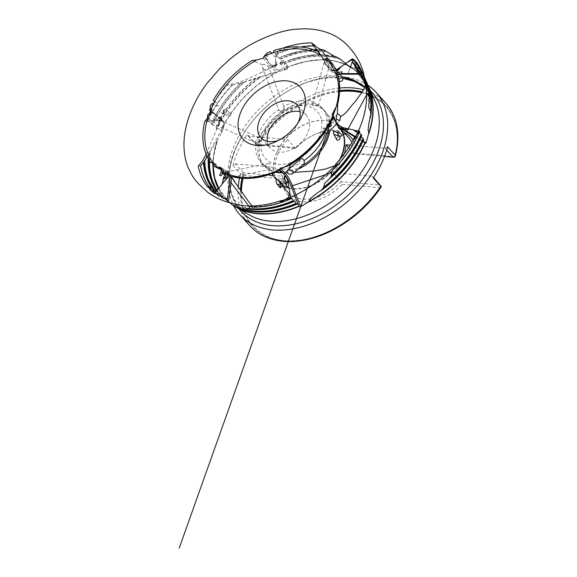 <?xml version="1.0" encoding="UTF-8"?>
<svg xmlns="http://www.w3.org/2000/svg" width="577" height="577" viewBox="0 0 577 577"><rect width="100%" height="100%" fill="white"/><g stroke="black" fill="none" stroke-linecap="round" stroke-linejoin="round"><path stroke-width="0.43" stroke-dasharray="2.88 2.16" d="M226.126 172.985L225.679 172.747L225.593 173.259A4.421 3.015 -45.2 0 1 225.809 173.627A4.421 3.015 -45.2 0 1 226.033 174.478M325.435 58.623L327.671 62.727L325.587 58.652M272.019 65.446L272.099 65.886L272.077 65.417L274.45 65.237A4.421 1.709 64.7 0 0 274.782 65.482A4.421 1.709 64.7 0 0 276.131 65.569A4.421 1.709 64.7 0 0 276.195 65.489A4.421 1.709 64.7 0 0 276.369 65.122A4.421 1.709 64.7 0 0 276.462 64.602L276.578 62.915L277.328 63.737L277.184 64.436L274.45 65.237M275.856 57.75L276.145 53.589L275.921 57.7C276.751 56.308 277.184 54.923 277.227 53.531L277.306 52.392L279.686 49.983L277.227 53.531M354.105 138.711L354.307 139.281L354.069 138.768M284.209 47.934L284.591 48.951L283.285 50.213L281.114 49.853L283.134 51.735L284.569 49.254L283.992 47.718M219.606 117.672L219.887 118.083L219.628 117.607L220.731 116.879A4.421 1.515 21.8 0 1 220.977 117.167A4.421 1.515 21.8 0 1 221.07 117.297A4.421 1.515 21.8 0 1 221.265 117.859A4.421 1.515 21.8 0 1 220.926 118.379A4.421 1.515 21.8 0 1 220.003 118.581L218.25 118.638L220.731 116.879L220.154 117.145L220.003 118.581A2.647 1.955 88.2 0 1 219.823 120.434L215.574 120.629L220.407 120.658A4.068 1.399 -158.2 0 0 220.854 120.615L219.823 120.434M211.492 120.759L207.186 120.896L211.499 120.701C210.836 119.764 209.84 119.179 208.521 118.949L207.338 118.985L207.388 118.4M208.535 113.95L209.062 114.051M210.266 108.945L212.358 110.517C213.389 111.289 213.944 112.255 214.024 113.402L210.36 110.654L210.165 113.936M207.936 117.672L208.521 118.949M211.644 103.651L218.07 106.182L217.262 103.507L213.346 100.304M214.024 113.402L210.331 110.712M211.499 120.701L207.208 120.831L207.338 118.985M270.086 51.779L274.58 56.553L276.419 56.157L273.844 50.502M330.859 63.823L332.338 67.956L331.753 62.843M212.545 164.56L215.603 165.296L216.923 164.928L213.714 163.45M265.535 54.793L267.295 56.878C267.916 57.996 267.937 58.984 267.353 59.828L264.194 56.193M275.64 61.674L275.085 66.499A4.068 1.572 -115.3 0 1 275.013 66.925L275.64 61.674C276.325 61.883 276.635 62.294 276.578 62.915M326.798 58.811L328.01 61.032C328.234 62.085 328.14 62.604 327.743 62.597L327.7 62.547M217.601 167.474L221.114 169.775M275.921 57.7L276.203 53.56L277.306 52.392M330.996 68.562L331.753 69.94A4.068 3.159 -45.7 0 1 331.429 69.471L330.96 68.533L333.037 69.976A4.421 3.433 134.3 0 0 333.419 70.271A4.421 3.433 134.3 0 0 334.422 70.668A4.421 3.433 134.3 0 0 336.175 70.589M352.367 58.854L352.965 59.121M226.357 173.122L225.679 172.747A2.647 1.911 -57.3 0 1 226.126 172.934L226.126 172.934A2.647 1.911 -57.3 0 1 226.357 173.122L227.475 173.965A4.068 2.777 134.8 0 0 227.417 173.901A4.068 2.777 134.8 0 0 227.1 173.648L227.021 173.598A5.164 3.52 134.8 0 0 226.552 173.208M394.827 156.655C396.32 150.828 397.106 145.166 397.2 139.663A89.428 60.924 -42 0 1 394.819 156.67L394.747 157.009M351.876 142.569A40.837 27.819 -42 0 1 353.91 153.684L356.564 153.201L394.819 156.634A89.341 60.866 -42 0 0 361.671 92.652M339.593 91.555A89.341 60.866 -42 0 0 258.034 144.365L256.311 144.596L247.345 134.203L248.276 136.013L287.548 139.533L295.561 148.448L296.289 147.799L258.034 144.365M348.696 137.708A40.837 27.819 -42 0 0 312.128 135.761A40.837 27.819 -42 0 0 295.561 148.448L256.311 144.596M356.564 153.201A42.77 29.138 -42 0 0 353.203 140.305M343.849 132.321A42.77 29.138 -42 0 0 312.784 135.429A42.77 29.138 -42 0 0 296.289 147.799M243.04 178.365A89.341 60.866 -42 0 1 243.718 175.48L242.787 173.987L243.465 172.811L282.737 176.331A40.837 27.819 -42 0 0 287.959 192.307M241.402 191.11A89.341 60.866 -42 0 0 347.296 221.359M371.292 199.793A89.341 60.866 -42 0 0 380.51 187.749L342.255 184.323L341.086 181.567L380.358 185.087M289.344 193.699A40.837 27.819 -42 0 0 302.622 199.137A40.837 27.819 -42 0 0 341.086 181.567L333.073 172.653L372.345 176.173L373.571 177.536M243.718 175.48L281.98 178.913L282.737 176.331L274.724 167.417A40.837 27.819 138 0 1 287.548 139.533M281.98 178.913A42.77 29.138 -42 0 0 302.831 201.806A42.77 29.138 -42 0 0 342.255 184.323M348.587 147.762L353.91 153.684L384.527 156.425M381.231 186.407L380.582 187.619A89.428 60.924 -42 0 1 284.764 240.746L284.151 240.696A89.918 61.256 -42 0 0 305.384 239.448M277.948 164.294A34.981 23.83 -42 0 0 321.829 122.562A34.981 23.83 -42 0 0 274.407 118.307A34.981 23.83 -42 0 0 277.948 164.294M324.288 132.782L322.442 131.542L322.969 129.255L326.683 127.769A40.989 27.92 -42 0 0 321.872 107.654A40.989 27.92 -42 0 0 317.869 104.264L314.292 106.651L312.345 104.964L313.953 102.309A40.989 27.92 -42 0 0 283.841 106.406C284.252 107.935 283.603 109.572 281.893 111.325C279.939 111.83 278.864 111.253 278.662 109.594A40.989 27.92 -42 0 0 257.364 137.189L259.174 137.55L259.643 141.033L256.109 142.331A40.989 27.92 -42 0 0 260.912 162.454A40.989 27.92 -42 0 0 264.922 165.844L268.795 163.385L270.541 164.423L268.839 167.792A40.989 27.92 -42 0 0 275.64 169.313A40.989 27.92 -42 0 0 289.452 167.705M269.098 67.978L267.822 66.268C265.658 64.458 263.862 63.975 262.427 64.826L262.614 68.122L278.662 109.594C280.234 112.998 286.452 108.728 283.841 106.406L269.098 67.978L267.93 69.918L264.381 69.492L261.439 72.536L245.961 79.72L237.356 82.799L227.865 84.718A97.203 66.218 -42 0 0 214.579 101.689M291.039 167.2A40.989 27.92 -42 0 0 298.951 163.702L300.509 159.072M328.479 132.328A40.989 27.92 -42 0 0 326.265 113.063A40.989 27.92 -42 0 0 324.086 110.113A40.989 27.92 -42 0 0 274.94 116.749A40.989 27.92 -42 0 0 263.126 164.914A40.989 27.92 -42 0 0 265.831 167.395A40.989 27.92 -42 0 0 277.847 171.773A40.989 27.92 -42 0 0 302.471 165.426M268.839 167.792L269.733 169.422L264.922 165.844M256.109 142.331L257.205 143.348L258.626 141.134L257.364 137.189M313.953 102.309L315.547 103.874L318.554 105.396L317.869 104.264M326.683 127.769L327.924 129.573L327.729 133.107M304.281 163.875L301.367 164.69L298.951 163.702M223.919 173.482L226.819 173.36L226.256 172.076L227.497 172.545L231.009 176.31M318.583 51.815L328.71 68.31L318.554 105.396M323.553 59.337L327.209 66.319C329.251 69.637 329.099 68.237 326.2 64.956L321.036 55.594M262.427 64.826L252.142 60.498M232.488 85.071L240.681 83.138A94.953 64.689 -42 0 0 213.295 119.461A94.953 64.689 -42 0 0 211.196 123.925C211.204 123.031 210.057 122.209 207.756 121.451A96.099 65.468 138 0 1 232.488 85.071L227.865 84.718M227.475 173.965L228.016 175.293M272.077 65.417L273.065 66.925A4.068 1.572 -115.3 0 1 272.661 66.492L272.589 66.405A5.164 1.991 -115.3 0 1 272.099 65.886M227.021 173.598L226.4 173.158M331.378 69.377A5.164 4.01 -45.7 0 1 330.982 68.807M264.028 56.344L267.274 59.842M275.582 61.689L275.171 65.886A5.164 1.991 -115.3 0 1 275.092 66.413M272.589 66.405L272.279 65.749M361.173 136.836L361.649 135.674M359.226 132.775L359.702 131.606M363.121 140.896L363.597 139.735M352.258 58.789L352.352 59.388A96.099 65.468 138 0 1 352.735 59.748M366.647 82.626A93.337 63.585 -42 0 0 356.572 68.144L357.286 69.622A92.868 63.268 138 0 1 370.672 116.359M352.114 59.885L352.352 59.388M364.599 78.01A94.953 64.689 -42 0 0 354.105 63.023L354.819 64.501A94.484 64.372 138 0 1 369.504 100.052M368.689 87.242A91.721 62.482 -42 0 0 359.031 73.257L359.413 73.647L358.382 73.64M359.031 73.257L359.298 73.402A91.822 62.554 138 0 1 367.975 85.288L359.247 73.329M356.572 68.144L356.838 68.288A93.438 63.65 138 0 1 365.912 80.636L356.781 68.216M354.105 63.023L354.372 63.174A95.054 64.754 138 0 1 363.849 75.984L354.314 63.095M276.008 53.726L276.383 54.317A96.099 65.468 138 0 1 300.898 47.026M281.122 49.701L279.686 49.983M320.444 54.7A93.337 63.585 -42 0 0 287.598 60.765A93.337 63.585 -42 0 0 283.069 62.561L284.201 63.96A92.868 63.268 138 0 1 340.618 59.518M283.069 62.561C282.03 62.525 281.1 61.386 280.292 59.135A94.484 64.372 138 0 1 316.982 51.043M313.426 49.615A94.953 64.689 -42 0 0 284.172 55.745A94.953 64.689 -42 0 0 279.16 57.743C278.121 57.707 277.191 56.56 276.383 54.317M279.16 57.743L280.292 59.135M347.34 65.179A91.721 62.482 -42 0 0 291.024 65.792A91.721 62.482 -42 0 0 286.978 67.386C285.94 67.35 285.009 66.211 284.201 63.96M286.978 67.386L287.368 67.733L278.929 69.629A19.192 7.414 -115.3 0 1 270.476 64.53L264.078 56.972M213.331 103.622A97.203 66.218 -42 0 0 210.259 108.736M207.165 121.12L207.756 121.451M260.465 77.239L276.729 72.269A91.721 62.482 -42 0 0 222.563 127.344A91.721 62.482 -42 0 0 220.876 130.892C220.876 129.991 219.729 129.169 217.435 128.419A92.868 63.268 138 0 1 260.465 77.239L255.38 78.768A93.337 63.585 -42 0 0 217.933 123.406A93.337 63.585 -42 0 0 216.036 127.409L216.043 127.394C216.036 126.514 214.889 125.685 212.596 124.935A94.484 64.372 138 0 1 244.59 81.984L255.38 78.768M255.914 78.616A93.438 63.65 138 0 0 216.151 127.582L217.435 128.419M211.196 123.925L213.295 119.461L211.196 123.932M244.59 81.984L240.681 83.138M241.107 83.023A95.054 64.754 138 0 0 211.312 124.098L212.596 124.935M238.993 83.593L278.381 71.007L287.094 69.045L277.681 71.981A91.822 62.554 138 0 0 221.243 130.517A91.822 62.554 138 0 0 220.991 131.066L223.501 124.048A19.192 6.585 -158.2 0 0 218.553 116.655L211.449 111.318M277.681 71.981L276.729 72.269M200.681 165.678L198.214 166.241M279.679 50.091L281.114 49.853M204.806 121.336L213.67 120.73C214.291 118.833 215.719 118.386 217.969 119.381C220.998 120.088 219.823 126.601 216.923 125.526L216.361 130.164L206.119 154.218M259.174 137.55L217.969 119.381L218.834 117.629A20.202 6.931 21.8 0 1 224.042 125.404L221.691 132.833L216.995 140.853A91.721 62.482 -42 0 0 212.963 163.176M219.628 117.607L220.926 118.934A4.068 1.399 -158.2 0 0 220.493 118.581L220.407 118.516A5.164 1.774 -158.2 0 0 219.887 118.083M211.434 111.736L213.98 113.453M215.574 120.629L219.772 120.716A5.164 1.774 -158.2 0 0 220.32 120.665M220.407 118.516L219.909 117.903M211.795 103.766L211.434 103.874M394.603 156.973A89.918 61.256 -42 0 0 397.207 139.05A89.918 61.256 -42 0 0 362.161 91.815M339.637 90.517A89.918 61.256 -42 0 0 256.577 144.589M209.552 160.738A92.868 63.268 138 0 1 210.36 151.794L208.477 154.795A93.337 63.585 -42 0 0 208.21 158.538M207.165 156.547L208.614 154.622A93.438 63.65 138 0 0 208.304 158.704M204.741 160.55L203.551 162.375A95.054 64.754 138 0 0 215.971 193.324L207.237 179.469L203.465 162.483M210.36 151.794L217.031 140.766L214.139 152.191L213.043 163.197M243.004 174.103A89.918 61.256 -42 0 0 241.994 178.3M240.472 189.739A89.918 61.256 -42 0 0 284.151 240.696M243.465 172.811L235.452 163.897L232.993 165.404L240.508 173.764L242.787 173.987M232.993 165.404A91.534 62.359 138 0 1 238.662 149.667A91.534 62.359 138 0 1 247.345 134.203M367.96 85.252A91.534 62.359 -42 0 0 296.059 86.795A91.534 62.359 -42 0 0 242.917 134.578A91.534 62.359 -42 0 0 236.224 146.955A91.534 62.359 -42 0 0 233.757 205.902M221.222 131.231L221.691 132.833L224.114 125.238A1.017 0.952 17.6 0 0 223.501 124.048M287.094 69.045C287.685 68.713 287.779 68.274 287.368 67.733M358.771 74.051L359.305 74.051L356.889 71.707M359.305 74.051C359.637 74.332 359.673 74.202 359.413 73.647C359.673 74.202 359.637 74.332 359.305 74.051M213.064 163.204A91.822 62.554 138 0 1 217.349 140.283L213.36 157.319L213.454 172.826L217.284 186.667L224.669 198.185M278.294 140.5A24.407 16.632 -42 0 0 280.977 139.483A24.407 16.632 -42 0 0 296.903 125.166A24.407 16.632 -42 0 0 298.201 122.605M267.252 141.242A24.407 16.632 -42 0 0 270.26 148.051A24.407 16.632 -42 0 0 279.023 152.133A24.407 16.632 -42 0 0 304.144 139.064A24.407 16.632 -42 0 0 306.56 115.414A24.407 16.632 -42 0 0 300.105 111.7M277.133 172.465A40.686 27.718 138 0 1 267.101 168.354A40.686 27.718 138 0 1 264.417 165.895A40.686 27.718 138 0 1 268.442 126.478A40.686 27.718 138 0 1 310.311 104.689A40.686 27.718 138 0 1 324.923 111.498A40.686 27.718 138 0 1 327.087 114.426A40.686 27.718 138 0 1 329.777 130.979M298.222 169.068A40.686 27.718 138 0 1 282.341 172.819M341.043 129.811A40.686 27.718 -42 0 0 339.146 127.322A40.686 27.718 -42 0 0 328.984 121.285A40.686 27.718 -42 0 0 324.534 120.514A40.686 27.718 -42 0 0 288.219 135.941A40.686 27.718 -42 0 0 273.722 170.972A40.686 27.718 -42 0 0 278.641 181.719A40.686 27.718 -42 0 0 282.831 185.21M287.995 187.525A40.686 27.718 -42 0 0 339.586 159.706M341.295 129.854A40.837 27.819 -42 0 0 339.435 127.409A40.837 27.819 -42 0 0 329.229 121.35A40.837 27.819 -42 0 0 324.764 120.571A40.837 27.819 -42 0 0 288.312 136.057A40.837 27.819 -42 0 0 273.758 171.225A40.837 27.819 -42 0 0 278.698 182.007A40.837 27.819 -42 0 0 282.759 185.426M288.904 188.066A40.837 27.819 -42 0 0 293.368 188.845A40.837 27.819 -42 0 0 340.589 158.509M344.245 153.871A40.837 27.819 138 0 1 333.073 172.653M248.276 136.013L256.289 144.928M235.452 163.897L274.724 167.417M373.276 177.983L372.345 176.173M350.282 145.159L385.169 148.289L387.629 146.782M386.72 150.013L385.169 148.289M212.358 110.517L210.151 106.485M216.361 130.164L221.272 116.691L221.265 117.859M214.175 113.799C216.512 115.097 218.272 116.417 219.469 117.766M220.926 118.934L221.539 120.16L220.854 120.615M215.113 120.867L211.925 120.968M220.493 118.581L220.522 118.516A2.647 1.147 -33.7 0 0 220.977 117.167M220.407 120.658L220.436 120.593A2.647 2.142 117.2 0 0 220.926 118.379M218.25 118.638L215.618 120.571M213.67 120.73C214.832 123.269 215.913 124.87 216.923 125.526L257.205 143.348M267.295 56.878L267.353 52.824M328.01 61.032L328.457 58.991M336.304 70.877L333.037 69.976M225.196 174.103L225.593 173.259M267.281 60.188C268.723 62.496 270.216 64.256 271.745 65.468M273.065 66.925C274.061 67.812 274.71 67.812 275.013 66.925L276.123 65.785A2.647 1.558 -156.9 0 0 276.195 65.489M275.481 61.393L275.691 58.32M327.671 62.727L330.744 68.367M335.994 70.156A4.068 3.159 -45.7 0 1 335.655 70.351C334.061 71.072 332.756 70.935 331.753 69.94L331.905 70.091C332.979 70.935 333.73 71.425 336.341 70.61L336.24 70.567M221.46 169.948L225.117 171.528L226.184 172.97M335.655 70.351L336.29 70.019M272.661 66.492L272.726 66.463A2.647 1.644 -18.2 0 0 274.782 65.482M275.085 66.499L275.15 66.47A2.647 1.558 -156.9 0 0 276.123 65.785L276.369 65.122M331.429 69.471L331.465 69.507A2.647 2.207 -22.2 0 0 333.419 70.271M336.377 70.524L337.733 69.853A2.647 0.389 -125.1 0 0 337.733 69.853A2.647 0.389 -125.1 0 0 337.747 69.839M227.1 173.648L227.057 173.605A2.647 1.212 -54.1 0 0 226.949 173.504L226.949 173.504A2.647 1.212 -54.1 0 0 225.809 173.627M262.614 68.122L264.381 69.492M330.051 67.834L326.2 64.956C324.166 63.679 323.538 62.547 324.332 61.559L312.345 104.964M226.819 173.36L229.314 174.622L231.11 176.338M280.566 63.383L284.086 62.251L280.408 62.071L279.91 63.232L281.417 64.386L283.689 61.991L284.086 62.251M281.417 64.386A2.034 1.543 3.9 0 1 279.874 63.621L282.16 60.801C284.072 59.518 283.624 61.53 283.689 61.991L283.689 61.991M286.618 69.413A2.034 1.385 138 0 1 284.973 69.211A2.034 1.385 138 0 1 285.608 66.817A2.034 1.385 138 0 1 288.031 66.535A2.034 1.385 138 0 1 286.618 69.413M223.277 112.681L222.181 113.633L221.171 112.479L224.049 110.683L225.088 109.075L223.508 109.356L223.277 112.681L227.901 116.222A2.034 1.385 138 0 1 228.153 113.9A2.034 1.385 138 0 1 230.649 113.258A2.034 1.385 138 0 1 230.865 114.881A2.034 1.385 138 0 1 227.901 116.222M222.181 113.633L223.753 113.582A2.034 1.5 -91.8 0 0 224.287 113.431L224.049 110.683M223.753 113.582A2.034 1.5 -91.8 0 1 222.953 113.301M337.819 75.176L335.129 73.091L337.466 73.279L337.083 72.875M339.399 80.931A2.034 1.385 138 0 1 340.372 78.515A2.034 1.385 138 0 1 342.68 78.58M338.05 74.346L337.307 73.272M336.759 138.357A2.034 1.385 138 0 1 338.418 136.886A2.034 1.385 138 0 1 339.997 137.333M280.97 187.006A2.034 1.385 138 0 1 279.643 186.76A2.034 1.385 138 0 1 281.006 183.825M221.193 169.811L221.496 167.878L223.234 172.234M228.059 172.09A2.034 1.385 138 0 1 227.684 174.355A2.034 1.385 138 0 1 225.275 175.019A2.034 1.385 138 0 1 225.398 172.732A2.034 1.385 138 0 1 227.901 171.96A2.034 1.385 138 0 1 228.059 172.09M223.176 172.054L223.789 172.444L223.285 172.271M219.931 117.838A2.647 1.529 -53.1 0 0 220.154 116.929M264.259 56.171L267.353 59.828M325.623 58.688L327.743 62.597M217.825 167.655L221.092 169.746M272.337 65.72A2.647 1.385 -40.2 0 0 273.217 65.172M331.169 68.894A2.647 1.616 -28.6 0 0 331.818 69.226M397.207 139.05L397.2 139.663A89.428 60.924 -42 0 0 361.736 92.544M339.593 91.426A89.428 60.924 -42 0 0 257.854 144.387M243.624 175.336A89.428 60.924 -42 0 0 242.91 178.358M241.28 190.929A89.428 60.924 -42 0 0 284.764 240.746L289.921 241.013L303.964 239.866L318.54 236.108L333.131 229.884L347.239 221.409M219.916 167.027L226.61 171.319A20.202 13.783 -45.2 0 1 229.213 173.792A20.202 13.783 -45.2 0 1 230.454 176.136M227.497 172.545L226.61 171.319A1.017 0.736 -57.3 0 0 225.383 171.513L221.063 168.744M332.698 115.422L334.703 119.187M348.147 128.801L347.743 129.544M340.279 126.63A20.202 8.857 -152.3 0 0 344.022 129.601M328.183 58.962L330.275 61.681M331.486 63.254L334.581 67.285M336.535 69.817L337.206 70.697M338.706 72.644L339.738 73.979L341.274 73.986M337.184 73.207A19.192 14.915 -45.7 0 1 329.243 67.271A1.017 0.62 -28.6 0 1 327.909 67.343A20.202 15.702 134.3 0 0 328.594 68.461A20.202 15.702 134.3 0 0 339.738 73.979A1.017 0.512 -89.8 0 0 340.012 74.144A1.017 0.512 -89.8 0 0 340.473 73.575A19.192 14.915 -45.7 0 1 337.285 73.229M263.141 58.147L269.481 65.641A20.202 7.804 64.7 0 0 278.381 71.007A1.017 0.938 -102.7 0 0 278.929 69.629M267.822 66.268L269.481 65.641A1.017 0.534 -40.2 0 0 270.476 64.53M281.093 206.032A94.484 64.372 138 0 1 247.273 208.874M277.595 203.551A96.099 65.468 138 0 1 251.918 207.129M284.584 208.513A92.868 63.268 138 0 1 240.421 208.636M330.145 178.178A94.484 64.372 138 0 1 329.655 178.625M321.31 190.396A92.868 63.268 138 0 1 320.574 190.915M356.427 63.319A96.352 65.641 -42 0 0 354.826 61.494M353.095 59.727A96.352 65.641 -42 0 0 352.388 59.049M366.972 82.929A93.121 63.441 -42 0 0 357.314 69.283M354.819 61.862A96.099 65.468 138 0 1 356.225 63.463M363.618 75.847A96.099 65.468 138 0 1 366.784 87.379M364.916 78.277A94.736 64.537 -42 0 0 354.848 64.162M315.071 45.554A96.352 65.641 -42 0 0 276.21 53.978M339.817 58.89A93.121 63.441 -42 0 0 284.028 63.621M283.271 62.684A93.438 63.65 138 0 1 320.523 54.815M320.596 54.822A93.438 63.65 138 0 1 337.018 57.181M333.975 56.322A93.337 63.585 -42 0 0 320.531 54.707M318.208 51.05A94.484 64.372 138 0 1 326.971 51.735M314.487 45.915A96.099 65.468 138 0 1 315.54 45.922M321.93 49.781A94.953 64.689 -42 0 0 317.148 49.564M326.308 51.281A94.736 64.537 -42 0 0 280.119 58.796M279.362 57.859A95.054 64.754 138 0 1 313.744 49.73M317.235 49.68A95.054 64.754 138 0 1 323.877 50.055M287.18 67.509A91.822 62.554 138 0 1 348.796 65.908M352.713 68.18A91.822 62.554 138 0 1 353.441 68.663M231.867 85.172A96.352 65.641 -42 0 0 207.417 121.293M259.311 77.592A93.121 63.441 -42 0 0 217.089 128.26M243.725 82.244A94.736 64.537 -42 0 0 212.249 124.776M200.385 165.996A96.352 65.641 -42 0 0 214.795 193.692M211.326 111.988L218.834 117.629A1.017 0.591 -53.1 0 0 218.806 116.727A1.017 0.591 -53.1 0 0 218.553 116.655M203.342 162.332L224.042 125.404A1.017 0.952 17.6 0 0 224.114 125.238C225.095 123.298 223.321 120.463 218.806 116.727L211.276 111.072M385.898 103.254A91.534 62.359 -42 0 0 363.351 89.767M339.658 88.021A91.534 62.359 -42 0 0 254.861 142.562M220.327 195.754A93.438 63.65 138 0 1 208.239 162.274M209.869 152.624A93.121 63.441 -42 0 0 223.443 198.56M219.426 196.101A94.484 64.372 138 0 1 212.769 188.152M215.827 189.732A93.337 63.585 -42 0 0 220.436 195.733M215.106 193.663A96.099 65.468 138 0 1 212.386 190.915M210.555 188.758A96.099 65.468 138 0 1 209.357 187.186M211.081 186.825A94.953 64.689 -42 0 0 211.398 187.316M214.074 190.987A94.953 64.689 -42 0 0 216.087 193.302M204.402 161.113A94.736 64.537 -42 0 0 219.116 196.13M223.753 198.531A92.868 63.268 138 0 1 216.433 189.335M212.949 164.337A91.721 62.482 -42 0 0 212.949 165.137M218.2 188.484A91.721 62.482 -42 0 0 224.792 198.156M240.508 173.764A91.534 62.359 -42 0 0 239.513 178.062M238.265 186.537A91.534 62.359 -42 0 0 249.762 225.65M342.349 77.96A88.447 60.253 -42 0 0 294.934 87.343A88.447 60.253 -42 0 0 243.581 133.511A88.447 60.253 -42 0 0 237.118 145.469A88.447 60.253 -42 0 0 239.037 209.004M370.477 90.827A88.447 60.253 -42 0 0 357.293 81.956M341.606 76.604A86.838 59.157 -42 0 0 235.596 142.49A86.838 59.157 -42 0 0 249.105 214.81C240.162 209.595 234.204 201.813 231.233 191.449L229.711 183.306C228.557 171.571 231.038 158.935 237.161 145.382L242.917 134.578M364.65 87.516L370.701 93.813L375.187 101.458A86.838 59.157 -42 0 0 364.815 87.235M224.677 198.178A91.822 62.554 138 0 1 213.043 165.541M213.043 165.238A91.822 62.554 138 0 1 213.043 164.272M275.366 65.728A2.647 2.005 -176.1 0 0 276.462 64.602L277.328 63.737M341.851 73.582L340.473 73.575M329.243 67.271L324.844 59.193M355.663 136.648L363.265 141.156M365.32 143.053L355.23 137.066M343.2 129.695A19.192 8.41 27.7 0 1 337.365 124.12M334.581 119.316L332.496 115.407M228.838 175.596A19.192 13.091 134.8 0 0 225.383 171.513M214.586 101.199L213.75 100.564M272.236 54.159L270.829 52.493M332.338 67.956L329.878 63.434M216.923 164.928L213.266 162.584M351.573 60.109L352.944 59.142M225.888 172.783L227.417 173.901M312.128 135.761L312.784 135.429M380.524 187.727L371.364 199.707M324.086 110.113L321.872 107.654M263.126 164.914L260.912 162.454M231.651 177.204L229.213 173.792L226.465 171.181L219.779 166.897M327.88 67.422L328.594 68.461C331.263 72.161 335.064 74.051 340.012 74.144L341.043 74.152M294.205 201.041C276.304 208.485 259.859 210.677 244.864 207.633M291.327 198.315C277.104 204.352 263.552 207.071 250.663 206.465M297.083 203.768C273.238 213.31 252.892 213.879 236.043 205.477M361.101 136.078C353.679 152.516 342.514 167.193 327.606 180.111M359.154 132.01C353.239 145.339 344.707 157.709 333.549 169.119M363.048 140.139C353.297 161.171 338.093 178.719 317.437 192.79M363.467 78.941L367.65 90.964L368.782 104.682M365.472 85.656L366.445 91.469M364.325 81.422L368.22 90.055L370.369 99.799L370.701 110.438L369.172 121.711M333.881 56.286L323.17 54.793L311.71 55.053L299.766 57.065L287.598 60.765L304.411 56.092L320.48 54.757M320.56 54.757L335.338 56.842M321.879 49.766L303.495 50.596L284.172 55.745L299.088 51.411L313.513 49.651M317.184 49.615L322.723 49.925M347.166 65.042L334.905 61.039L321.122 59.82L306.315 61.429L291.024 65.792C314.681 57.462 334.451 57.945 350.333 67.235M208.542 154.593L208.275 158.646M216.332 189.4L222.066 196.115M214.694 190.533L217.731 193.677M213.028 164.279L213.036 165.238M218.661 188.347L226.393 198.56M342.493 78.227L331.479 77.65L319.644 78.991L307.339 82.244L296.059 86.795M220.313 195.754L214.334 187.359L210.302 177.565L208.333 166.623L208.47 154.824M296.903 125.166L300.155 119.446M280.977 139.483L274.948 142.115M306.56 115.414L297.105 104.891M270.26 148.051L260.797 137.528M327.087 114.426L326.265 113.063M267.101 168.354L265.831 167.395M341.642 129.861L339.435 127.409M282.362 186.082L278.698 182.007M221.539 120.16C221.77 118.848 221.611 117.896 221.07 117.297M277.184 64.436L276.131 65.569M335.049 70.798L334.422 70.668M359.536 74.217L358.93 74.217M334.299 119.338L332.056 115.133M343.034 129.717L337.314 124.365M365.501 143.276L355.136 137.131M337.733 69.853L339.839 68.367M337.336 114.318L333.008 118.819M331.688 120.189L322.969 129.255M339.889 120.47L336.795 123.68M292.546 173.937L294.097 172.617M287 170.662L289.099 168.859M233.144 176.901L269.733 169.422M226.256 172.076L268.795 163.385M264.417 165.895L273.52 176.021M276.34 179.151L278.641 181.719M324.923 111.498L332.056 119.432M332.229 119.627L336.326 124.178M337.437 125.411L339.146 127.322M347.881 74.173L350.506 66.788L347.881 74.173M352.186 62.064L353.196 59.236L352.186 62.064M229.314 174.622L225.117 171.528M276.448 64.92L261.439 72.536M279.91 63.232L284.973 69.211M288.031 66.535L284.252 62.071M222.924 113.352L225.117 109.392M230.649 113.258L225.088 109.075M335.129 73.091L338.951 80.109M339.276 135.977L338.273 134.095M280.249 181.567L280.66 181.993M279.643 186.76L278.201 185.289M225.275 175.019L224.85 174.744M222.938 173.518L222.102 172.985M227.901 171.96L221.424 167.806"/><path stroke-width="0.87" d="M218.431 188.499L214.572 193.569L218.431 188.499L214.132 190.951L213.036 192.307L210.36 189.768C211.449 190.785 212.711 191.182 214.132 190.951M285.067 176.072L284.281 176.807L284.18 178.005A4.421 1.291 -109.4 0 1 284.447 178.408A4.421 1.291 -109.4 0 1 285.745 181.43A4.421 1.291 -109.4 0 1 286.12 183.017L286.473 185.239L284.677 183.248C283.891 181.524 283.725 179.779 284.18 178.005M289.726 193.216L290.822 198.625L289.668 193.273C288.875 194.701 288.471 196.122 288.457 197.543L288.695 199.036L284.75 199.707L288.457 197.543M337.487 123.846L337.906 126.363A4.421 1.94 -152.3 0 0 338.252 126.731A4.421 1.94 -152.3 0 0 341.014 128.541A4.421 1.94 -152.3 0 0 342.579 129.046L344.801 129.515L341.851 129.847C339.853 129.609 338.54 128.447 337.906 126.363M354.09 130.207L359.666 131.239L354.09 130.272C354.79 131.246 355.814 131.866 357.163 132.133L358.663 132.443L356.572 134.629L354.595 139.345L354.105 138.711C354.48 139.504 354.343 139.382 353.672 138.343C353.701 137.276 356.124 137.16 355.973 135.999L354.307 139.281M270.505 51.923L271.839 53.192L273.411 52.658L273.844 50.502A78.45 53.445 -42 0 1 318.583 51.815L323.553 59.337L325.435 58.623L328.457 58.991A78.45 53.445 -42 0 1 329.907 60.556L329.878 63.434M347.152 62.467L352.258 58.789L347.152 62.467L352.965 59.121L354.047 59.893L351.573 60.109M209.761 189.242L210.663 188.629L210.454 187.063L207.338 186.746C208.578 187.237 211.146 189.941 209.761 189.242L210.259 189.898M210.071 189.328L210.663 188.629M283.624 200.421L284.728 199.57M284.75 199.707L283.581 200.291C284.288 201.409 280.054 202.21 279.629 201.063L283.523 200.132M354.942 60.744L356.002 63.621L356.283 62.035C356.947 63.708 356.499 63.282 354.942 60.744L354.184 59.799M356.002 63.621L356.68 63.138L356.283 62.035A97.203 66.218 -42 0 1 361.974 71.635A97.203 66.218 -42 0 1 365.407 82.533C366.474 86.745 362.947 89.695 361.469 92.991L355.028 101.92C350.088 106.651 346.135 114.383 340.567 116.439L339.889 120.47L336.737 119.482L335.691 121.033A20.202 8.857 -152.3 0 0 337.466 123.68M284.209 47.934L283.992 47.718A97.203 66.218 -42 0 1 311.457 42.864L321.036 55.594M207.338 118.985L207.727 115.032L208.535 113.95L210.165 113.936M209.429 114.037L210.475 111.13M210.259 108.736A97.203 66.218 -42 0 0 209.516 110.07L210.331 110.834A76.748 52.283 -42 0 1 213.829 103.413L214.63 101.92L213.75 100.564M207.727 115.032L207.936 117.672M210.36 110.654L210.151 106.485A78.45 53.445 -42 0 1 211.434 103.874L213.829 103.413M330.008 60.787L330.859 63.823M325.5 58.645A76.748 52.283 -42 0 1 329.748 62.958L330.513 63.924L331.753 62.843A78.45 53.445 -42 0 1 339.103 81.018A78.45 53.445 -42 0 1 337.696 103.961L337.336 114.318M281.54 172.48L279.246 170.143L277.537 171.131L278.842 172.465L281.85 172.487L279.391 169.4L280.328 168.224L286.661 166.4A76.748 52.283 -42 0 0 328.84 124.444L330.909 121.689L331.357 125.8L329.82 126.738L329.164 124.993A78.45 53.445 -42 0 1 290.368 164.798L288.724 170.085L287 170.662L286.877 172.595L289.12 174.24L292.546 173.937L293.109 172.473L314.891 170.922L325.378 169.039L335.057 165.606L335.756 164.063A97.203 66.218 -42 0 0 354.105 138.711M272.272 173.677L273.296 174.492L272.12 175.963L268.666 174.795L271.63 173.179A76.748 52.283 -42 0 0 279.369 170.071L279.246 170.143M213.714 163.45L210.756 162.454L212.956 162.447L213.721 163.406A76.748 52.283 -42 0 0 217.969 167.727L221.46 169.948L217.969 167.727M217.601 167.474L214.053 166.306A78.45 53.445 -42 0 1 212.596 164.741L213.721 163.406M213.266 162.584L212.956 162.447A76.748 52.283 -42 0 1 207.77 117.953L204.806 121.336A78.45 53.445 -42 0 0 210.756 162.454M270.375 51.764L270.086 51.779A78.45 53.445 -42 0 0 267.353 52.824L264.028 56.344L263.141 58.147L256.808 59.965L252.142 60.498A78.45 53.445 -42 0 0 213.346 100.304M336.175 70.589A4.421 3.433 134.3 0 0 336.24 70.567A4.421 3.433 134.3 0 0 337.747 69.839L342.248 65.922L336.261 69.983A4.068 3.159 -45.7 0 1 335.994 70.156M336.377 70.524L336.29 70.019L342.255 65.973M337.458 123.904L338.31 124.964A4.068 1.781 27.7 0 1 338.028 124.538L337.632 124.113M354.09 130.272L359.565 131.361M288.825 188.052L288.089 181.784A4.068 1.183 70.6 0 0 287.959 181.142L288.825 188.052C287.779 187.446 286.993 186.501 286.473 185.239M222.21 183.76L226.912 178.3A4.068 2.777 134.8 0 0 227.324 177.723L222.21 183.76L223.833 176.894L225.196 174.103M347.21 62.482L352.367 58.854L352.965 59.121M359.536 131.419L358.663 132.443M289.668 193.273L290.541 198.697L288.695 199.036M218.373 188.484L214.377 193.403L213.036 192.307M361.671 92.652A89.341 60.866 -42 0 0 339.593 91.555M351.876 142.569A40.837 27.819 -42 0 0 348.696 137.708L341.642 129.861M353.203 140.305A42.77 29.138 -42 0 0 343.849 132.321M243.04 178.365A89.341 60.866 -42 0 0 241.402 191.11M347.296 221.359A89.341 60.866 -42 0 0 371.292 199.793M282.362 186.082L287.959 192.307A40.837 27.819 -42 0 0 289.344 193.699M373.571 177.536L381.231 186.407C381.39 186.84 381.246 186.818 380.791 186.342L373.276 177.983A91.534 62.359 138 0 0 387.629 146.782L395.144 155.141L395.339 156.078L394.747 157.009L393.189 157.204L386.72 150.013M384.527 156.425L393.189 157.204M289.099 168.859L300.509 159.072L302.298 158.444L304.129 160.514A40.989 27.92 -42 0 0 325.428 132.912L324.288 132.782M289.452 167.705A40.989 27.92 -42 0 0 291.039 167.2M302.471 165.426A40.989 27.92 -42 0 0 328.479 132.328M336.795 123.68L327.729 133.107L325.428 132.912M304.129 160.514L304.281 163.875L294.097 172.617M218.027 167.748L219.916 167.027L223.919 173.482A78.45 53.445 -42 0 0 232.61 176.757A78.45 53.445 -42 0 0 268.666 174.795M290.822 198.625L290.967 198.769A96.352 65.641 -42 0 1 252.106 207.193L252.156 205.917L248.29 201.193L231.29 177.009L233.144 176.901M251.918 207.129L250.663 206.465L249.567 206.919L248.939 208.513A94.953 64.689 -42 0 0 293.123 200.681C292.171 198.495 291.486 197.846 291.075 198.74L291.327 198.315M231.009 176.31L231.601 177.211M286.661 166.4L290.368 164.798M359.666 131.239L359.767 131.448A96.352 65.641 -42 0 1 335.316 167.568L335.756 164.063M334.97 167.979L333.549 169.119L331.436 172.761L331.602 175.285A94.953 64.689 -42 0 0 361.087 134.491L359.226 132.775M340.567 116.439C339.161 114.412 338.129 113.662 337.48 114.181C336.341 115.501 336.095 117.268 336.737 119.482M333.138 115.465L332.799 116.98L333.787 118.826C334.011 119.453 334.357 119.489 334.811 118.934L332.143 114.376L337.696 103.961M366.821 86.846C366.07 82.309 364.815 78.046 363.056 74.072A96.352 65.641 -42 0 1 366.799 86.745L365.407 82.533M366.784 87.379L366.445 91.469L367.08 94.022L368.811 95.977A94.953 64.689 -42 0 0 364.599 78.01M322.723 49.925L320.862 49.434C318.684 48.526 316.91 47.357 315.54 45.922L311.457 42.864M285.002 176.093L286.17 176.98A4.068 1.183 70.6 0 0 285.867 176.627L285.81 176.569A5.164 1.5 70.6 0 0 285.435 176.136M222.232 183.818L226.321 179.115A5.164 3.52 134.8 0 0 226.826 178.408M288.853 188.052A40.837 27.819 -42 0 0 288.904 188.066L288.255 182.678A5.164 1.5 70.6 0 0 288.103 181.899M285.81 176.569L285.262 176.266M334.833 118.862L333.109 115.624M343.654 127.849A5.164 2.265 27.7 0 1 342.875 127.647L349.575 129.104L343.546 127.971M337.992 124.459A5.164 2.265 27.7 0 1 337.653 123.932M342.248 65.922L337.112 69.456A5.164 4.01 -45.7 0 1 336.369 69.904M252.156 205.917A97.203 66.218 -42 0 0 279.629 201.063M249.567 206.919L231.06 182.786L228.499 201.625L232.783 205.261L236.043 205.477L240.934 208.953L242.636 209.011A93.337 63.585 -42 0 0 296.001 203.407C295.049 201.222 294.364 200.572 293.953 201.467L294.205 201.041M296.001 203.407L296.83 204.193C297.242 203.299 297.927 203.948 298.879 206.133L291.161 186.349A19.192 5.59 70.6 0 0 284.151 174.247L279.391 169.4M247.273 208.874L244.864 207.633L242.636 209.011M293.123 200.681L293.844 201.496A94.736 64.537 -42 0 1 247.656 209.011L248.939 208.513M297.083 203.768L296.722 204.222A92.868 63.268 138 0 1 284.584 208.513M232.783 205.261L233.202 205.34A91.721 62.482 -42 0 0 298.879 206.133M240.421 208.636L240.934 208.953A93.121 63.441 -42 0 0 296.722 204.222M356.168 136.042L356.709 134.657M331.436 172.761L292.416 185.765L300.704 206.631L308.544 201.943L310.347 198.582L317.437 192.79L321.447 190.244L323.697 187.2A93.337 63.585 -42 0 0 363.034 138.559L361.173 136.836M363.034 138.559L363.597 139.735A92.868 63.268 138 0 1 321.31 190.396M329.655 178.625L324.764 183.205L323.697 187.2M361.087 134.491L361.714 135.516A94.736 64.537 -42 0 1 330.239 178.048L331.602 175.285M309.135 201.25A91.721 62.482 -42 0 0 364.981 142.627L363.121 140.896M364.981 142.627L365.32 143.053C365.544 143.478 365.811 143.413 366.106 142.844L368.862 132.667A91.721 62.482 -42 0 0 368.689 87.242M320.574 190.915L321.447 190.244A93.121 63.441 -42 0 0 363.661 139.584L363.597 139.735M361.649 135.674L361.649 135.674A94.484 64.372 138 0 1 330.145 178.178M359.702 131.606L359.702 131.606A96.099 65.468 138 0 1 335.28 167.662M369.172 121.711L370.888 115.212L370.6 111.173A93.337 63.585 -42 0 0 366.647 82.626M356.572 68.144L354.992 67.603L354.696 64.732M369.504 100.052L368.775 104.819L368.977 108.245L370.6 111.173M354.105 63.023L352.533 62.496L352.114 59.885M369.59 99.41C369.367 91.873 367.874 84.978 365.118 78.724A94.736 64.537 -42 0 1 369.568 99.179L368.811 95.977M359.031 73.257L357.444 72.709L357.156 69.86M369.136 121.87L368.047 130.121L368.862 132.667M370.852 115.638L370.888 115.212A93.121 63.441 -42 0 0 367.174 83.376A93.121 63.441 -42 0 0 366.972 82.929M356.889 71.707L353.441 68.663L350.333 67.235L339.817 58.89L336.441 56.957A93.337 63.585 -42 0 0 333.975 56.322M323.877 50.055L335.381 56.849L337.018 57.181M353.441 68.663L352.662 68.18A91.721 62.482 -42 0 0 347.34 65.179M214.579 101.689A97.203 66.218 -42 0 0 213.331 103.622M256.873 145.491A38.652 26.333 -42 0 0 274.948 142.115A38.652 26.333 -42 0 0 300.155 119.446A38.652 26.333 -42 0 0 288.781 81.162A38.652 26.333 -42 0 0 242.052 109.284A38.652 26.333 -42 0 0 256.873 145.491M222.7 171.167A76.748 52.283 -42 0 0 270.058 173.706M329.64 122.951A76.748 52.283 -42 0 0 333.131 115.53M332.496 115.407L332.056 115.133M335.699 108.418A76.748 52.283 -42 0 0 330.513 63.924M320.769 55.197A76.748 52.283 -42 0 0 273.411 52.658M271.839 53.192A76.748 52.283 -42 0 0 264.1 56.294M256.808 59.965A76.748 52.283 -42 0 0 214.63 101.92M211.434 111.736L210.331 110.834M210.324 110.907L211.276 111.072M211.449 111.318L210.973 110.964L211.326 111.988L207.77 117.953M277.537 171.131L275.15 172.473A78.45 53.445 -42 0 1 272.416 173.518M332.799 116.98L332.352 118.812A78.45 53.445 -42 0 1 331.075 121.422L330.909 121.689M330.982 121.826L331.075 121.422M330.094 60.946L329.907 60.556M206.119 154.218L202.383 161.113L198.214 166.241A97.203 66.218 -42 0 0 207.338 186.746M214.572 193.569L217.731 193.677L218.279 195.653L219.116 196.13L222.066 196.115L222.599 198.084L223.443 198.56L226.393 198.56L227.129 200.637L229.617 182.404A19.192 13.091 134.8 0 0 228.838 175.596M210.36 189.768L209.905 189.061M354.047 59.893L354.754 60.873M209.357 187.186A96.099 65.468 138 0 1 200.681 165.678L203.479 162.447A94.953 64.689 -42 0 0 211.081 186.825M207.835 115.032L208.686 113.943M362.161 91.815A89.918 61.256 -42 0 0 339.637 90.517M212.769 188.152A94.484 64.372 138 0 1 204.741 160.55L207.165 156.547M241.994 178.3A89.918 61.256 -42 0 0 240.472 189.739M305.384 239.448A89.918 61.256 -42 0 0 380.986 186.544M381.231 186.407C381.39 186.84 381.246 186.818 380.791 186.342A91.534 62.359 -42 0 1 249.762 225.65L239.801 214.579A91.534 62.359 -42 0 0 349.561 199.75A91.534 62.359 -42 0 0 375.944 92.183A91.534 62.359 -42 0 0 367.96 85.252M233.757 205.902A91.534 62.359 -42 0 0 239.801 214.579M228.499 201.625L227.129 200.637M300.704 206.631L299.182 206.544M224.792 198.156A91.721 62.482 -42 0 0 226.826 200.262L226.927 200.522M220.436 195.733A93.337 63.585 -42 0 0 222.506 197.832L222.599 198.084M216.087 193.302A94.953 64.689 -42 0 0 218.178 195.394L218.279 195.653M298.201 122.605A24.407 16.632 -42 0 0 297.105 104.891A24.407 16.632 -42 0 0 267.829 108.844A24.407 16.632 -42 0 0 260.797 137.528A24.407 16.632 -42 0 0 269.567 141.617A24.407 16.632 -42 0 0 278.294 140.5M300.105 111.7A24.407 16.632 -42 0 0 277.292 119.367A24.407 16.632 -42 0 0 267.252 141.242M282.341 172.819A40.686 27.718 138 0 1 279.03 172.703A40.686 27.718 138 0 1 277.133 172.465M329.777 130.979A40.686 27.718 138 0 1 298.222 169.068M282.831 185.21A40.686 27.718 -42 0 0 287.995 187.525M339.586 159.706A40.686 27.718 -42 0 0 341.043 129.811M282.759 185.426A40.837 27.819 -42 0 0 288.536 187.965M340.589 158.509A40.837 27.819 -42 0 0 341.295 129.854M348.587 147.762L345.897 144.769A40.837 27.819 138 0 1 344.245 153.871M345.897 144.769L350.282 145.159M339.839 68.367L338.172 70.091L336.304 70.877M333.787 118.826L332.352 118.812M356.572 134.629L357.206 133.64L357.163 132.133M278.842 172.465L275.15 172.473M216.267 167.114L218.135 168.311L214.053 166.306M226.033 174.478A4.421 3.015 -45.2 0 1 225.701 176.353A4.421 3.015 -45.2 0 1 224.835 177.788L223.198 179.8M342.716 65.511L346.539 62.821M334.956 118.876C335.049 120.276 335.886 121.841 337.458 123.565M338.31 124.964L343.51 128.029L348.905 129.111M341.014 128.541A2.647 1.594 -57.1 0 0 342.731 127.683L342.76 127.625A4.068 1.781 27.7 0 1 342.125 127.459M349.575 129.104L353.622 129.962M281.85 172.487C282.838 172.876 283.949 174.002 285.175 175.87M286.17 176.98L287.959 181.142M289.207 188.578L289.856 192.603M228.016 175.293L227.324 177.723M221.972 184.46L219.008 188.109M338.028 124.538L337.999 124.596A2.647 2.272 -56.5 0 0 338.252 126.731M344.801 129.515L348.847 129.161M285.867 176.627L285.795 176.649A2.647 1.774 -67.1 0 0 284.447 178.408M288.089 181.784L288.017 181.805A2.647 1.01 10.5 0 1 285.745 181.43M218.135 168.311L220.205 169.198M226.912 178.3L226.869 178.264A2.647 0.858 53.8 0 0 225.701 176.353M288.724 170.085C291.068 169.58 292.532 170.374 293.109 172.473M231.11 176.338L231.29 177.009M337.307 73.272L337.083 72.875L341.772 71.743L341.966 73.495L337.819 75.176M341.966 73.495L340.48 74.541L342.68 78.573A2.034 1.385 138 0 1 341.873 80.867A2.034 1.385 138 0 1 339.565 81.155A2.034 1.385 138 0 1 339.399 80.931L338.951 80.109M337.466 73.279L338.05 74.346L340.48 74.541M337.076 132.472L337.365 131.801L342.168 134.845C342.587 136.872 338.778 135.84 337.422 135.71L333.809 134.232L333.29 131.83L335.049 131.433L337.076 132.472L338.273 134.095L337.422 135.71M339.276 135.977L339.997 137.333A2.034 1.385 138 0 1 339.016 139.742A2.034 1.385 138 0 1 336.708 139.67A2.034 1.385 138 0 1 336.759 138.357M337.545 133.366A2.034 0.988 101.9 0 0 337.365 131.801M279.787 181.769L280.444 181.481L280.811 182.909L280.545 187.987L278.864 186.595L277.782 184.395L276.852 183.919L275.907 181.308L276.39 179.115L278.785 180.082L280.415 182.411C280.307 184.186 279.427 184.849 277.782 184.395M281.006 183.825A2.034 1.385 138 0 1 282.607 183.976A2.034 1.385 138 0 1 282.651 185.65A2.034 1.385 138 0 1 280.97 187.006M280.415 182.411A2.034 1.031 170.9 0 0 280.631 181.827A2.034 1.031 170.9 0 0 280.444 181.481M223.285 172.271L221.417 175.394L219.736 175.596L221.092 171.888L221.193 169.811M223.53 172.725L222.102 172.985L221.092 171.888M343.51 128.029A2.647 1.284 -78.1 0 1 342.579 129.046L341.851 129.847M279.189 170.172L281.482 172.509M337.603 124.17A2.647 1.998 -28 0 0 337.35 125.043M285.197 176.288A2.647 2.149 -44.5 0 0 284.281 176.807M361.736 92.544A89.428 60.924 -42 0 0 339.593 91.426M242.91 178.358A89.428 60.924 -42 0 0 241.28 190.929M230.454 176.136A20.202 13.783 -45.2 0 1 231.06 182.786A1.017 0.555 7.8 0 0 229.617 182.404M280.328 168.224L285.038 173.021A20.202 5.885 -109.4 0 1 292.416 185.765L291.161 186.349M286.877 172.595L285.038 173.021A1.017 0.822 -44.5 0 0 284.151 174.247M332.143 114.376L332.698 115.422M334.703 119.187L335.691 121.033A1.017 0.772 -28 0 0 336.074 122.122L334.581 119.316M367.08 94.022L348.147 128.801M347.743 129.544L346.755 131.361L355.663 136.648M337.603 123.846A20.202 8.857 -152.3 0 0 340.279 126.63M344.022 129.601A20.202 8.857 -152.3 0 0 346.755 131.361L346.589 131.938A19.192 8.41 27.7 0 1 343.2 129.695M320.862 49.434L328.183 58.962M330.275 61.681L331.486 63.254M334.581 67.285L336.535 69.817M337.206 70.697L338.706 72.644M296.167 203.688A93.438 63.65 138 0 1 242.412 209.191M293.859 201.51A94.484 64.372 138 0 1 281.093 206.032M290.988 198.784A96.099 65.468 138 0 1 277.595 203.551M293.289 200.962A95.054 64.754 138 0 1 248.774 208.766M299.045 206.415A91.822 62.554 138 0 1 235.524 206.977A91.822 62.554 138 0 1 232.863 205.318M363.286 138.79A93.438 63.65 138 0 1 323.517 187.756M361.339 134.722A95.054 64.754 138 0 1 331.544 175.805M365.227 142.858A91.822 62.554 138 0 1 308.544 201.943M361.974 71.635L363.056 74.072A96.352 65.641 -42 0 0 356.427 63.319M354.826 61.494A96.352 65.641 -42 0 0 353.095 59.727M370.852 115.631C372.554 103.615 371.328 92.861 367.174 83.376L365.912 80.629A93.438 63.65 138 0 1 366.777 82.475A93.438 63.65 138 0 1 370.823 111.75M352.735 59.748A96.099 65.468 138 0 1 354.819 61.862M356.225 63.463A96.099 65.468 138 0 1 363.618 75.847M369.092 96.446A95.054 64.754 138 0 0 364.714 77.823L363.849 75.976A95.054 64.754 138 0 1 364.714 77.823L365.118 78.724A94.736 64.537 -42 0 0 364.916 78.277M232.827 205.289L249.105 214.81A86.838 59.157 -42 0 0 343.12 192.581A86.838 59.157 -42 0 0 375.187 101.458L367.975 85.281A91.822 62.554 138 0 1 368.84 87.127A91.822 62.554 138 0 1 368.869 133.64M316.982 51.043A94.484 64.372 138 0 1 318.208 51.05M300.898 47.026A96.099 65.468 138 0 1 314.487 45.915M323.351 49.903A94.953 64.689 -42 0 0 321.93 49.781M317.148 49.564A94.953 64.689 -42 0 0 313.426 49.615M313.744 49.73A95.054 64.754 138 0 1 317.235 49.68M348.796 65.908A91.822 62.554 138 0 1 352.713 68.18M395.144 155.141A91.534 62.359 -42 0 0 385.898 103.254C397.567 116.936 400.712 134.542 395.339 156.078M363.351 89.767A91.534 62.359 -42 0 0 339.658 88.021M222.534 198.019A93.438 63.65 138 0 1 220.327 195.754M208.239 162.274A93.438 63.65 138 0 1 208.304 158.704M208.21 158.538A93.337 63.585 -42 0 0 215.827 189.732M212.386 190.915A96.099 65.468 138 0 1 210.555 188.758M211.398 187.316A94.953 64.689 -42 0 0 214.074 190.987M218.207 195.589A95.054 64.754 138 0 1 215.971 193.324L218.236 195.625M216.433 189.335A92.868 63.268 138 0 1 209.552 160.738M212.963 163.176A91.721 62.482 -42 0 0 212.949 164.337M212.949 165.137A91.721 62.482 -42 0 0 218.2 188.484M239.513 178.062A91.534 62.359 -42 0 0 238.265 186.537M239.037 209.004A88.447 60.253 -42 0 0 346.626 196.49A88.447 60.253 -42 0 0 370.477 90.827M357.293 81.956A88.447 60.253 -42 0 0 342.349 77.96M364.815 87.235A86.838 59.157 -42 0 0 341.606 76.604M226.855 200.45A91.822 62.554 138 0 1 224.677 198.178M213.043 164.272A91.822 62.554 138 0 1 213.064 163.204M337.747 69.839L338.172 70.091M287.973 182.736A2.647 1.342 -9.1 0 1 286.12 183.017L284.677 183.248M226.126 178.942L223.833 176.894M341.274 73.986L358.771 74.051M358.382 73.64L341.851 73.582M363.265 141.156L366.106 142.844M355.23 137.066L346.589 131.938M337.365 124.12A19.192 8.41 27.7 0 1 336.074 122.122M221.063 168.744L218.625 167.179M333.08 115.688L334.811 118.934M337.206 69.528A2.647 0.389 -125.1 0 0 337.711 69.86M329.82 126.738L328.84 124.892M273.296 174.492L272.12 173.295M371.364 199.707L360.531 210.807L347.239 221.409M234.522 181.221L231.651 177.204M240.869 208.932C257.486 214.283 276.131 212.725 296.802 204.251M247.562 209.011C262.081 210.901 277.53 208.398 293.924 201.524M252.062 207.215C264.605 207.338 277.595 204.532 291.046 198.798M320.963 190.677C340.206 176.699 354.444 159.699 363.669 139.684M329.921 178.423C343.986 165.736 354.581 151.47 361.721 135.617M335.158 167.835C345.811 156.634 354.018 144.538 359.774 131.549M354.992 67.603L357.351 70.026L363.467 78.941M352.533 62.496L360.632 72.846L365.472 85.656M357.444 72.709L364.325 81.422M313.513 49.651L317.184 49.615M353.001 68.324L347.166 65.042M336.586 56.972L333.881 56.286M323.43 49.903L321.879 49.766M208.275 158.646L210.006 175.372L216.332 189.4M203.573 162.137L206.999 177.759L214.694 190.533M213.043 163.197L213.028 164.279M213.036 165.238L214.557 177.536L218.661 188.347M381.274 186.696C364.779 211.925 336.615 232.459 309.474 238.993C285.377 245.117 262.607 240.176 249.762 225.65M385.898 103.254L375.944 92.183M342.493 78.227L354.682 81.545L364.65 87.516M226.884 200.493L224.669 198.185M222.563 198.055L220.313 195.754M358.93 74.217L341.043 74.152M337.314 124.365L334.299 119.338M355.136 137.131L343.034 129.717M333.008 118.819L331.688 120.189M273.52 176.021L276.34 179.151M336.326 124.178L337.437 125.411M232.61 176.757L250.771 177.759L265.961 174.759C267.028 174.478 260.905 175.797 267.908 174.16C282.607 169.299 296.124 161.084 308.464 149.522C321.375 137.138 330.426 123.5 335.619 108.606L179.202 548.15L335.482 109.003C339.052 98.559 340.192 88.779 338.901 79.655L339.103 81.018M350.506 66.788L352.186 62.064L350.506 66.788M252.12 206.104C245.824 206.148 239.772 205.39 233.959 203.832L229.841 202.743C221.417 200.536 213.98 196.988 207.54 192.112L198.676 183.933C197.644 182.938 194.247 179.043 192.458 176.1L188.066 167.503C185.195 160.42 183.832 152.227 183.984 142.916C184.323 124.452 192.754 102.223 206.847 83.557L219.397 68.93L229.076 59.9C237.609 52.738 246.105 46.932 254.572 42.474C271.587 34.021 286.091 29.557 298.085 29.095C309.892 28.374 318.316 29.276 329.034 33.199C334.234 35.161 339.24 38.147 344.051 42.15C349.698 47.343 349.467 47.783 349.785 47.985L351.609 50.141C357.293 56.95 361.296 64.689 363.633 73.351L365.991 86.009C368.068 101.134 365.14 117.008 357.206 133.64M280.451 201.222L283.574 200.147M286.43 199.072C304.591 191.824 320.798 180.666 335.057 165.606M336.708 139.67L333.809 134.232M278.785 180.082L280.249 181.567M280.66 181.993L282.607 183.976M278.201 185.289L276.852 183.919M280.811 182.909L280.631 181.827M224.85 174.744L222.938 173.518M221.417 175.394L223.551 172.768"/></g></svg>
